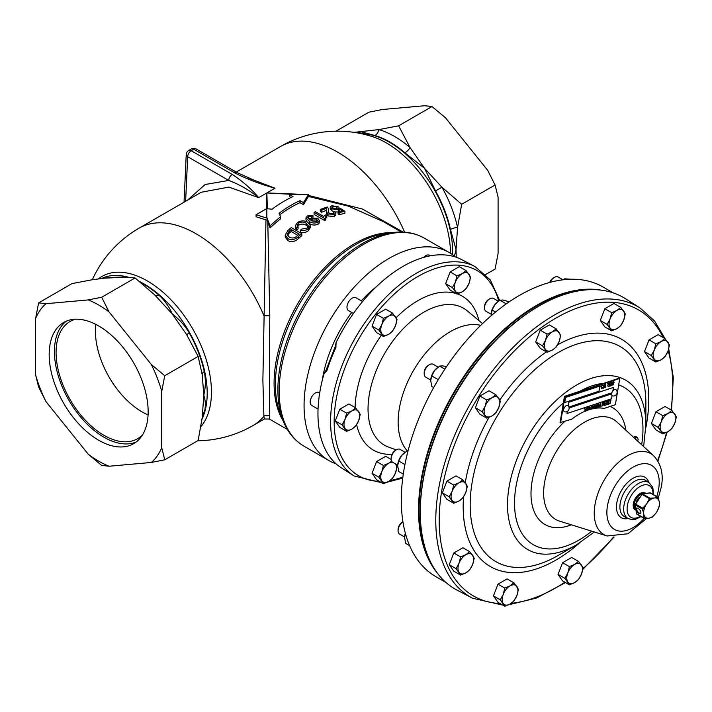 <?xml version="1.0" encoding="UTF-8"?>
<svg xmlns="http://www.w3.org/2000/svg" width="712" height="712" viewBox="0 0 712 712"><rect width="100%" height="100%" fill="white"/><g stroke="black" fill="none" stroke-linecap="round" stroke-linejoin="round"><path stroke-width="1.07" d="M136.179 442.01A69.981 40.406 60 0 1 103.907 437.195A69.981 40.406 60 0 1 58.927 377.921A69.981 40.406 60 0 1 66.394 321.13M98.665 440.221A69.981 40.406 60 0 1 52.946 378.553A69.981 40.406 60 0 1 63.671 322.474A69.981 40.406 60 0 1 98.665 325.936A69.981 40.406 60 0 1 144.385 387.613A69.981 40.406 60 0 1 133.66 443.692A69.981 40.406 60 0 1 98.665 440.221M75.525 319.207A67.64 39.053 -120 0 0 70.826 321.067A67.64 39.053 -120 0 0 59.523 375.01A67.64 39.053 -120 0 0 103.907 435.29A67.64 39.053 -120 0 0 138.448 438.2A67.64 39.053 -120 0 0 142.409 435.059M95.8 324.378A65.994 38.101 -120 0 0 142.08 411.901A65.994 38.101 -120 0 0 148.069 414.918M638.869 513.423A3.355 1.629 53 0 1 636.199 509.89A3.355 1.629 53 0 1 637.543 508.146A3.355 1.629 53 0 1 638.148 508.413A3.355 1.629 53 0 1 640.907 512.613A3.355 1.629 53 0 1 638.869 513.423M637.747 508.217A2.964 1.433 -127 0 0 637 508.35A2.964 1.433 -127 0 0 637.009 510.522A2.964 1.433 -127 0 0 639.1 512.925A2.964 1.433 -127 0 0 640.569 513.076A2.964 1.433 -127 0 0 640.898 512.4M611.831 392.793A3.587 2.074 120 0 0 611.608 393.87A3.72 1.655 9.4 0 0 611.644 393.887A3.578 2.065 120 0 0 611.635 394.181A3.578 2.065 120 0 0 612.062 395.552A3.587 2.074 120 0 0 612.756 395.961A3.747 3.747 0 0 0 616.272 389.882A3.587 2.074 120 0 0 612.827 390.95M319.706 392.882L319.163 392.57A7.431 4.29 120 0 0 315.452 392.935A7.431 4.29 120 0 0 310.592 399.485A7.431 4.29 120 0 0 311.731 405.44L318.05 409.089M362.559 301.559L355.955 297.75A7.431 4.29 120 0 0 352.235 298.114A7.431 4.29 120 0 0 347.385 304.665A7.431 4.29 120 0 0 348.524 310.619L353.41 313.449M430.44 255.795L429.532 255.27A7.431 4.29 120 0 0 425.812 255.635A7.431 4.29 120 0 0 423.676 257.397M336.1 342.597L335.121 346.886L335.895 347.518L336.1 342.597A120.284 69.447 -60 0 1 461.652 259.604L475.064 266.6L490.346 279.985L499.646 300.464M407.406 450.999A73.826 42.622 -60 0 1 405.128 387.88A73.826 42.622 -60 0 1 480.698 325.357M326.247 369.75A2.474 0.73 17.5 0 0 326.95 370.569L324.085 373.569L326.247 369.75L335.121 346.886M613.237 292.881L603.162 287.061A167.222 96.547 120 0 0 417.152 422.732A167.222 96.547 120 0 0 435.94 576.702L446.015 582.514M437.764 573.632A167.222 96.547 -60 0 1 434.365 432.673A167.222 96.547 -60 0 1 601.418 290.176M589.082 289.704A166.822 96.316 120 0 0 434.89 432.86A166.822 96.316 120 0 0 431.187 563.192M402.289 522.234L402.947 521.851L402.289 522.234A5.954 3.435 120 0 0 398.07 529.523L398.07 530.734A7.431 4.29 120 0 0 399.61 534.134L404.594 537.008M402.947 521.869A7.431 4.29 120 0 0 398.07 530.734M498.444 301.292L493.496 298.444A7.431 4.29 120 0 0 489.785 298.809L488.743 299.414A5.954 3.435 120 0 0 484.525 306.703L484.525 307.913A7.431 4.29 120 0 0 486.065 311.313L491.049 314.188M488.743 299.414L489.785 298.809A7.431 4.29 120 0 0 484.525 307.913M562.978 279.816L558.101 276.995A7.431 4.29 120 0 0 554.39 277.368L553.34 277.965A5.954 3.435 120 0 0 549.717 282.45M553.34 277.965L554.39 277.368A7.431 4.29 120 0 0 550.127 282.335M405.083 452.253L400.144 449.406A7.431 4.29 120 0 0 396.424 449.77L395.382 450.376A5.954 3.435 120 0 0 391.173 457.665L391.173 458.875A7.431 4.29 120 0 0 392.713 462.275L397.688 465.15M395.382 450.376L396.424 449.77A7.431 4.29 120 0 0 391.173 458.875M438.111 367.143L433.163 364.295A7.431 4.29 120 0 0 429.452 364.66L428.401 365.265A5.954 3.435 120 0 0 424.192 372.554L424.192 373.764A7.431 4.29 120 0 0 425.732 377.164L430.716 380.039M428.401 365.265L429.452 364.66A7.431 4.29 120 0 0 424.192 373.764M564.776 411.883A3.587 2.074 -60 0 1 563.619 410.094A3.587 2.074 -60 0 1 565.399 406.267A3.587 2.074 -60 0 1 568.238 405.751A2.83 1.931 71.6 0 1 568.265 405.778A3.578 2.065 -60 0 1 568.318 405.849A3.747 3.747 0 0 1 564.776 411.883M648.668 518.211A11.143 6.435 -60 0 1 648.231 518.247L648.668 518.211A11.143 6.435 120 0 0 649.246 518.105A11.143 6.435 120 0 0 649.673 517.998A11.143 6.435 120 0 0 652.717 516.387A11.143 6.435 120 0 0 655.592 513.539L655.592 513.539A11.143 6.435 120 0 0 655.672 513.432A11.143 6.435 120 0 0 656.455 512.346A11.143 6.435 120 0 0 657.176 511.18A11.143 6.435 120 0 0 657.238 511.074L659.321 506.285L659.41 503.384A11.143 6.435 120 0 0 659.401 503.072A11.143 6.435 120 0 0 659.321 502.218A11.143 6.435 120 0 0 659.196 501.542A11.143 6.435 120 0 0 659.098 501.159L658.093 497.652L655.36 497.928A11.143 6.435 120 0 0 654.399 497.955L655.36 497.928A11.143 6.435 120 0 1 659.098 501.159L659.045 501.052M651.943 517.33L649.611 518.033L652.058 517.286L655.592 513.539L652.512 516.939M647.573 518.265L643.888 518.229L636.662 514.055L635.104 504.888L642.384 493.879L642.002 494.253L649.389 498.587L647.484 502.627A11.143 6.435 120 0 0 646.621 503.82A11.143 6.435 120 0 0 645.837 505.093L642.669 509.258L643.657 512.782A11.143 6.435 120 0 0 643.746 513.948L643.657 512.782A11.143 6.435 120 0 1 645.837 505.093L647.484 502.627A11.143 6.435 120 0 1 653.394 498.169L654.399 497.955A11.143 6.435 120 0 0 653.394 498.169L649.869 498.222L653.313 498.008M420.383 517.597L420.347 516.583A167.169 96.52 -60 0 1 422.83 481.17A167.169 96.52 -60 0 1 543.301 303.615L544.199 303.143A168.344 97.188 120 0 0 422.883 481.935A168.344 97.188 120 0 0 420.383 517.597A168.344 97.188 120 0 0 457.246 590.239L472.59 598.24A167.605 96.761 -60 0 1 438.37 490.417A167.605 96.761 -60 0 1 522.038 338.885A167.605 96.761 -60 0 1 640.133 308.029L654.568 320.97L665.133 338.77M640.133 308.029L625.537 298.746A168.344 97.188 120 0 0 544.199 303.143M645.063 493.104A9.745 5.625 120 0 0 644.823 492.962A9.745 5.625 120 0 0 638.032 495.027A9.745 5.625 120 0 0 633.315 503.696A9.745 5.625 120 0 0 635.086 509.837A9.745 5.625 120 0 0 635.309 509.961M455.44 256.996A120.159 69.376 120 0 0 449.103 252.466A120.159 69.376 120 0 0 389.028 258.412A120.159 69.376 120 0 0 310.53 364.304A120.159 69.376 120 0 0 328.944 460.584A120.159 69.376 120 0 0 336.037 463.815M450.509 253.312A90.709 52.368 -120 0 0 386.376 142.916A90.709 52.368 -120 0 0 372.527 136.668L372.527 136.668A113.965 113.965 0 0 0 280.608 146.45A113.965 65.798 60 0 1 337.586 152.092A113.965 65.798 60 0 1 404.612 232.183M98.47 278.793A90.709 52.368 60 0 1 147.313 280.928A90.709 52.368 60 0 1 211.455 392.027A90.709 52.368 60 0 1 200.846 426.693M155.447 295.631A7.431 3.151 130.7 0 0 158.723 294.964C164.543 300.206 169.047 306.534 172.242 313.947C179.21 319.172 184.898 325.526 189.312 333.011A89.187 51.495 60 0 1 204.291 371.62C205.839 379.505 205.67 387.373 203.774 395.213C205.67 400.918 205.839 406.641 204.291 412.399A89.187 51.495 60 0 1 202.137 418.282M197.687 440.781A113.965 113.965 0 0 0 253.08 425.527A113.965 65.798 60 0 0 263.894 416.271L262.879 380.146L265.959 219.866L256.062 216.76L256.062 214.748L267.116 218.184L267.783 221.922L269.795 315.665C269.314 361.696 269.314 408.581 269.795 416.271L269.323 419.012L264.366 419.012L263.894 416.271A4.957 4.842 180 0 1 269.795 416.271M456.25 257.272L456.045 249.574L457.558 227.457L461.679 204.273L441.956 187.238L424.512 168.299L410.094 147.607L398.613 125.819L378.891 129.593A7.431 5.189 -73.6 0 1 374.966 135.529L361.447 131.889L357.317 132.895M248.479 178.027L275.01 188.217C260.352 184.177 246.948 179.086 234.8 172.954L193.735 149.244L191.172 150.721L232.237 174.431C242.863 181.444 251.683 189.187 258.678 197.651L228.801 187.105L201.265 192.249L139.125 228.134A113.965 65.798 60 0 1 196.103 233.776A113.965 65.798 60 0 1 263.894 315.665A4.957 0.605 180 0 0 269.795 315.665M300.428 230.207L300.428 232.228C303.187 233.091 305.768 232.628 308.171 230.848L310.325 227.591L310.325 225.562L308.171 228.828C305.795 230.599 303.214 231.062 300.428 230.207A113.965 65.798 -60 0 1 301.924 229.015L307.068 228.196L308.501 225.998L306.222 223.239C303.793 221.699 301.212 221.69 298.497 223.212L297.135 225.277L298.106 226.808A113.965 65.798 120 0 0 296.601 228L295.284 225.829L297.385 222.598C300.873 220.444 304.318 220.311 307.726 222.215L310.325 225.562M297.491 226.238L298.497 225.232C301.194 223.71 303.766 223.719 306.222 225.259L308.216 227.003M295.284 225.829L295.284 227.849L296.601 230.02A113.965 65.798 -60 0 1 298.106 228.828L298.106 226.808M298.435 238.582A113.965 65.798 -60 0 1 301.79 235.69L301.79 233.67A113.965 65.798 120 0 0 298.435 236.553L298.435 238.582C295.017 241.733 291.484 242.409 287.853 240.594L285.218 237.034L285.218 235.013L287.924 230.483A113.965 65.798 -60 0 1 291.279 227.6L301.79 233.67M318.05 224.227L319.198 223.159L319.385 220.435L318.05 222.206L318.05 224.227C314.927 225.508 312.052 225.277 309.426 223.532L309.426 221.512L305.955 217.845L307.406 215.896L312.986 215.674L312.986 217.454M305.955 217.845L305.955 219.866L307.095 221.877M401.337 232.041L383.287 221.619L348.453 206.168L308.456 196.459L303.49 204.673L299.983 202.653A113.965 65.798 120 0 0 291.368 207.094A113.965 65.798 120 0 0 279.745 214.775M267.116 218.184L270.079 225.935A113.965 65.798 -60 0 1 280.59 216.831L280.59 218.833A113.965 65.798 120 0 0 270.079 227.947L267.783 221.922M312.986 215.674A113.965 65.798 120 0 0 311.616 216.448L308.438 216.555L308.438 218.584L311.616 218.468M88.252 299.921A95.63 55.207 60 0 1 98.665 305.003A95.63 55.207 60 0 1 109.078 311.945L151.318 364.491L164.739 375.714L161.731 391.333L161.731 447.652L164.739 459.801L151.318 462.462L109.078 466.235L101.674 465.434L88.252 454.22L46.013 401.666L38.608 386.981L35.6 374.832L35.6 318.504L38.608 302.894L46.013 303.695L88.252 299.921L101.674 297.26L109.078 311.945M398.613 125.819L432.015 106.533L445.436 117.747L487.676 170.302L495.08 184.987L498.089 197.135L498.089 253.463L495.08 269.083L485.709 274.494M611.608 393.87L569.137 407.967L611.644 393.887M568.959 407.024L611.884 392.784A3.578 2.065 120 0 1 612.809 391.03L613.415 387.444L568.861 402.227L568.265 405.778M567.331 411.403L566.974 413.538L611.528 398.756L612.062 395.552M568.238 405.751L568.826 402.209L613.415 387.444M376.328 286.749A96.129 55.5 120 0 0 361.322 300.847M351.71 312.461A96.129 55.5 120 0 0 322.251 380.422M336.002 131.186L368.95 112.167L382.371 109.506L424.61 105.732L432.015 106.533M454.452 256.16L456.045 249.574L450.482 229.478A7.431 2.919 -12.4 0 1 457.558 227.457A92.907 53.64 60 0 0 441.956 187.238L435.504 190.869L424.512 168.299L404.923 152.822A7.431 3.151 -49.3 0 0 410.094 147.607A92.907 53.64 60 0 0 378.891 129.593L354.042 132.37M461.679 204.273L495.08 184.987M164.739 375.714L198.141 356.427L202.261 374.85L203.774 395.213L202.261 417.33L198.141 440.514L164.739 459.801M198.141 356.427L186.66 334.64L172.242 313.947L154.798 294.999L135.075 277.965L101.674 297.26M135.075 277.965L123.594 276.986L109.176 277.538L91.732 279.834L72.01 283.599L38.608 302.894M46.013 401.666A95.63 55.207 60 0 1 35.6 374.832M35.6 318.504A95.63 55.207 60 0 1 46.013 303.695M151.318 364.491A95.63 55.207 60 0 1 161.731 391.333M161.731 447.652A95.63 55.207 60 0 1 151.318 462.462M109.078 466.235A95.63 55.207 60 0 1 88.252 454.22M325.776 218.139L326.772 217.569L326.772 215.549L325.197 217.053L325.776 218.005A113.965 65.798 120 0 0 324.725 218.531L314.072 212.381A113.965 65.798 -60 0 1 315.443 211.704L323.64 216.439L325.678 214.917L326.772 215.549M314.072 212.381L314.072 214.401L324.725 220.551A113.965 65.798 -60 0 1 325.776 220.026L325.776 218.005M328.392 212.505L328.65 208.936L328.223 211.713L329.389 213.422L333.207 213.751L334.115 212.888L333.323 211.945A113.965 65.798 -60 0 1 334.685 211.508L335.85 212.986L334.266 214.392L328.027 213.974L326.541 211.767L326.639 208.331A113.965 65.798 120 0 0 321.548 210.236L320.32 209.524A113.965 65.798 -60 0 1 327.315 207.005L328.65 208.936M326.541 211.767L326.541 213.796L328.027 215.994L334.266 216.412L335.85 215.015L335.85 212.986M320.32 209.524L320.32 211.544L321.548 212.256A113.965 65.798 -60 0 1 326.639 210.351L326.639 208.331M339.348 211.589L340.194 211.366M330.208 206.889L331.739 205.697L338.102 206.738A113.965 65.798 120 0 0 336.74 206.996L332.833 206.329L331.97 207.014L333.189 208.349L337.746 209.168L338.672 208.207A113.965 65.798 -60 0 1 339.74 207.993L344.928 211.304A113.965 65.798 120 0 0 339.33 212.639L338.102 211.927A113.965 65.798 -60 0 1 342.525 210.832L339.766 209.07L338.494 209.88L331.899 208.776L330.208 206.889L330.208 208.91L331.899 210.805L334.079 211.695M335.263 211.945L338.102 211.98M332.833 208.349L336.74 209.025A113.965 65.798 -60 0 1 338.102 208.767L338.102 206.738M338.102 211.927L338.102 213.947L339.33 214.659A113.965 65.798 -60 0 1 344.928 213.333L344.928 211.304M266.297 208.839L266.84 192.934L267.392 208.803M291.057 197.5L289.473 196.583L289.473 194.581L292.979 196.601A113.965 65.798 120 0 0 272.1 209.203L266.573 208.678L256.062 214.748M292.436 194.376L266.84 192.934L297.296 194.162M265.959 219.866L267.116 220.15M308.616 195.462L362.47 209.052L403.152 232.094M308.456 196.459L308.616 194.216L289.473 194.581M102.403 278.267L126.469 277.093M202.68 413.886A7.431 5.322 -163.5 0 1 204.291 412.399M202.101 373.827A7.431 2.919 167.6 0 1 204.291 371.62M186.642 334.613L189.312 333.011M234.8 172.954A4.957 2.857 120 0 1 237.283 172.705L254.059 180.172L275.01 188.217L258.678 197.651C249.405 190.184 239.419 184.444 228.739 180.43L187.674 156.72L185.636 201.274M184.034 202.199L184.088 201.274A4.957 2.91 2.6 0 0 184.239 202.083M186.224 154.54A4.957 2.91 2.6 0 0 187.674 156.72A4.957 2.857 120 0 1 191.172 150.721A4.957 2.857 60 0 0 188.698 150.481A4.957 4.957 0 0 0 186.224 154.54L184.088 201.274M232.237 174.431A4.957 2.857 120 0 0 228.739 180.43L205.118 184.524L187.514 200.188M270.079 225.935L270.079 227.947M280.59 216.831L279.104 213.253A113.965 65.798 -60 0 1 299.983 200.642L299.983 202.653M299.983 200.642L303.49 202.671L303.49 204.673M303.49 202.671L308.616 194.216M266.84 218.166L266.84 208.758M338.494 209.88L338.494 211.82M339.766 209.07L339.766 211.099M331.899 208.776L331.899 210.805M336.74 206.996L336.74 209.025M332.833 206.329L332.833 208.135M339.33 212.639L339.33 214.659M333.323 211.945L333.323 213.707M334.266 214.392L334.266 216.412M328.027 213.974L328.027 215.994M321.548 210.236L321.548 212.256M324.725 218.531L324.725 220.551M308.438 216.555L307.762 217.56L310.049 220.186L311.269 218.077L317.721 218.255L319.385 220.435M318.05 222.206C314.944 223.488 312.07 223.256 309.426 221.512M311.616 216.448L311.616 217.89M312.132 218.842L312.132 220.871L316.448 221.103L316.448 219.073L312.132 218.842L311.082 220.809L316.947 221.574L317.677 220.587L316.448 219.073M308.171 228.828L308.171 230.848M306.222 223.239L306.222 225.259M298.497 223.212L298.497 225.232M296.601 228L296.601 230.02M298.435 236.553C295.053 239.704 291.528 240.38 287.853 238.573L287.853 240.594M287.853 238.573L285.218 235.013M291.146 229.46A113.965 65.798 120 0 0 289.223 231.133L287.15 234.328L289.357 237.123C292.08 238.627 294.715 238.182 297.278 235.788A113.965 65.798 -60 0 1 299.2 234.115L291.146 229.46L291.146 231.489L297.794 235.325M287.425 235.325L289.223 233.153A113.965 65.798 -60 0 1 291.146 231.489M289.223 231.133L289.223 233.153M378.846 477.209L383.394 483.679L388.645 481.454L392.49 478.428L395.472 472.973L397.038 466.707L395.472 463.877A11.143 6.435 -60 0 1 395.472 472.973A11.143 6.435 -60 0 1 388.645 481.454A11.143 6.435 -60 0 1 381.828 480.849A11.143 6.435 -60 0 1 381.828 471.753L378.846 477.209L372.038 473.275L376.586 461.554L383.394 465.488L381.828 471.753A11.143 6.435 120 0 1 388.645 463.272L383.394 465.488M383.394 483.679L376.586 479.746L372.038 473.275M391.627 461.082L388.645 463.272A11.143 6.435 -60 0 1 392.615 462.213M376.586 461.554L385.682 456.303L391.2 459.489M452.423 287.577L456.971 294.038L462.222 291.822L466.066 288.787L469.048 283.34L470.614 277.075L466.066 270.605L462.222 273.63L456.971 275.856L455.404 282.121L452.423 287.577L445.614 283.643L450.162 271.922L456.971 275.856M456.971 294.038L450.162 290.113L445.614 283.643M450.162 271.922L459.258 266.671L466.066 270.605M462.222 291.822A11.143 6.435 -60 0 1 455.404 291.217A11.143 6.435 -60 0 1 455.404 282.121A11.143 6.435 120 0 1 462.222 273.63A11.143 6.435 -60 0 1 469.048 274.245A11.143 6.435 -60 0 1 469.048 283.34A11.143 6.435 -60 0 1 462.222 291.822M378.846 330.057L383.394 336.518L388.645 334.302L392.49 331.267L395.472 325.82L397.038 319.555L392.49 313.084L388.645 316.11L383.394 318.335L381.828 324.601L378.846 330.057L372.038 326.123L376.586 314.401L383.394 318.335M383.394 336.518L376.586 332.593L372.038 326.123M376.586 314.401L385.682 309.15L392.49 313.084M388.645 334.302A11.143 6.435 -60 0 1 381.828 333.697A11.143 6.435 -60 0 1 381.828 324.601A11.143 6.435 120 0 1 388.645 316.11A11.143 6.435 -60 0 1 395.472 316.724A11.143 6.435 -60 0 1 395.472 325.82A11.143 6.435 -60 0 1 388.645 334.302M342.063 424.868L346.611 431.339L351.862 429.122L355.697 426.088L358.679 420.632L360.245 414.366L355.697 407.896L351.862 410.931L346.611 413.147L345.035 419.413L342.063 424.868L335.254 420.943L339.802 409.222L346.611 413.147M346.611 431.339L339.802 427.405L335.254 420.943M339.802 409.222L348.889 403.971L355.697 407.896M351.862 429.122A11.143 6.435 -60 0 1 345.035 428.508A11.143 6.435 -60 0 1 345.035 419.413A11.143 6.435 120 0 1 351.862 410.931A11.143 6.435 -60 0 1 358.679 411.536A11.143 6.435 -60 0 1 358.679 420.632A11.143 6.435 -60 0 1 351.862 429.122M633.547 437.293L635.78 436.492L637.525 437.497L638.148 439.295L637.676 441.093M595.713 408.216A63.929 36.908 120 0 1 604.194 408.412L615.382 404.701L619.752 378.428L619.271 378.152L564.438 396.353L560.068 422.625L571.727 419.19A63.929 36.908 120 0 1 584.356 411.509L585.3 410.032L584.605 408.715L585.718 409.836L586.314 409.649L586.937 407.914L586.501 410.726A63.822 36.846 120 0 0 584.392 411.607M588.664 409.836L588.762 409.267L587.373 409.311L588.833 408.83L589.038 407.629L587.471 407.736L589.5 407.068L589.073 409.809A63.822 36.846 120 0 0 588.682 409.943L588.664 409.836A63.929 36.908 120 0 0 586.519 410.61M589.661 409.525L589.83 407.914L592.055 406.214L591.61 409.089A63.822 36.846 120 0 0 589.678 409.623L589.661 409.525A63.929 36.908 120 0 0 589.091 409.694M592.571 408.759L592.562 408.866A63.822 36.846 120 0 0 592.17 408.955L592.153 408.848A63.929 36.908 120 0 0 591.628 408.982M592.874 408.804A63.822 36.846 120 0 0 592.562 408.866L594.164 405.52L594.431 408.288L595.321 405.164L594.769 408.457A63.822 36.846 120 0 0 594.111 408.563L593.897 406.143L592.874 408.804M594.111 408.563L594.075 408.457A63.929 36.908 120 0 0 592.918 408.679M595.312 408.27L595.606 406.463L596.923 404.558L597.769 405.769L597.43 407.807L596.905 405.021L595.695 408.323A63.822 36.846 120 0 0 595.321 408.368L595.312 408.27A63.929 36.908 120 0 0 594.787 408.341M655.85 362.007L649.041 358.074L644.502 351.603L649.041 339.891L658.137 334.64L664.946 338.565L661.101 341.6L655.85 343.816L654.284 350.082L651.311 355.537L655.85 362.007L661.101 359.791L664.946 356.757L667.927 351.301L669.494 345.035L664.946 338.565M486.723 418.14L479.915 414.215L475.367 407.745L479.915 396.023L489.011 390.772L495.819 394.706L491.974 397.732L486.723 399.957L485.157 406.223L482.175 411.67L486.723 418.14L491.974 415.924L495.819 412.889L498.801 407.442L500.367 401.168L495.819 394.706M453.704 503.251L446.896 499.326L442.348 492.855L446.896 481.134L455.992 475.883L462.8 479.817L458.955 482.843L453.704 485.068L452.129 491.333L449.156 496.78L453.704 503.251L458.955 501.034L462.8 497.999L465.773 492.553L467.348 486.278L462.8 479.817M504.799 606.268L497.991 602.343L493.443 595.873L497.991 584.152L507.086 578.901L513.895 582.834L510.05 585.86L504.799 588.085L503.233 594.351L500.251 599.798L504.799 606.268L510.05 604.052L513.895 601.017L516.868 595.57L518.443 589.305L513.895 582.834M569.404 584.828L562.596 580.903L558.048 574.433L562.596 562.711L571.683 557.46L578.491 561.385L574.655 564.42L569.404 566.636L567.829 572.911L564.856 578.358L569.404 584.828L574.655 582.612L578.491 579.577L581.473 574.121L583.039 567.856L578.491 561.385M611.661 330.849L604.853 326.915L600.305 320.445L604.853 308.732L613.949 303.481L620.757 307.406L616.912 310.441L611.661 312.657L610.095 318.923L607.114 324.378L611.661 330.849L616.912 328.632L620.757 325.598L623.73 320.142L625.305 313.876L620.757 307.406M547.056 352.289L540.248 348.355L535.7 341.893L540.248 330.172L549.344 324.921L556.152 328.846L552.307 331.881L547.056 334.097L545.49 340.363L542.508 345.818L547.056 352.289L552.307 350.073L556.152 347.038L559.134 341.582L560.7 335.316L556.152 328.846M460.611 575.109L453.802 571.184L449.254 564.714L453.802 552.993L462.889 547.742L469.697 551.675L465.853 554.701L460.611 556.926L459.035 563.192L456.063 568.639L460.611 575.109L465.853 572.893L469.697 569.858L472.679 564.411L474.245 558.137L469.697 551.675M662.756 433.866L655.948 429.932L651.4 423.471L655.948 411.75L665.044 406.499L671.852 410.423L668.007 413.458L662.756 415.675L661.19 421.94L658.208 427.396L662.756 433.866L668.007 431.65L671.852 428.615L674.834 423.159L676.4 416.894L671.852 410.423M635.006 438.637L636.243 437.568L637.525 437.497M636.243 437.568L634.508 436.572M475.367 407.745L482.175 411.67M479.915 396.023L486.723 399.957M498.801 407.442A11.143 6.435 -60 0 1 491.974 415.924A11.143 6.435 -60 0 1 485.157 415.31A11.143 6.435 -60 0 1 485.157 406.223A11.143 6.435 120 0 1 491.974 397.732A11.143 6.435 -60 0 1 498.801 398.346A11.143 6.435 -60 0 1 498.801 407.442M442.348 492.855L449.156 496.78M446.896 481.134L453.704 485.068M465.773 492.553A11.143 6.435 -60 0 1 458.955 501.034A11.143 6.435 -60 0 1 452.129 500.42A11.143 6.435 -60 0 1 452.129 491.333A11.143 6.435 120 0 1 458.955 482.843A11.143 6.435 -60 0 1 465.773 483.457A11.143 6.435 -60 0 1 465.773 492.553M493.443 595.873L500.251 599.798M497.991 584.152L504.799 588.085M516.868 595.57A11.143 6.435 -60 0 1 510.05 604.052A11.143 6.435 -60 0 1 503.233 603.447A11.143 6.435 -60 0 1 503.233 594.351A11.143 6.435 120 0 1 510.05 585.86A11.143 6.435 -60 0 1 516.868 586.474A11.143 6.435 -60 0 1 516.868 595.57M558.048 574.433L564.856 578.358M562.596 562.711L569.404 566.636M581.473 574.121A11.143 6.435 -60 0 1 574.655 582.612A11.143 6.435 -60 0 1 567.829 581.998A11.143 6.435 -60 0 1 567.829 572.911A11.143 6.435 120 0 1 574.655 564.42A11.143 6.435 -60 0 1 581.473 565.034A11.143 6.435 -60 0 1 581.473 574.121M600.305 320.445L607.114 324.378M604.853 308.732L611.661 312.657M623.73 320.142A11.143 6.435 -60 0 1 616.912 328.632A11.143 6.435 -60 0 1 610.095 328.018A11.143 6.435 -60 0 1 610.095 318.923A11.143 6.435 120 0 1 616.912 310.441A11.143 6.435 -60 0 1 623.73 311.046A11.143 6.435 -60 0 1 623.73 320.142M535.7 341.893L542.508 345.818M540.248 330.172L547.056 334.097M559.134 341.582A11.143 6.435 -60 0 1 552.307 350.073A11.143 6.435 -60 0 1 545.49 349.458A11.143 6.435 -60 0 1 545.49 340.363A11.143 6.435 120 0 1 552.307 331.881A11.143 6.435 -60 0 1 559.134 332.486A11.143 6.435 -60 0 1 559.134 341.582M449.254 564.714L456.063 568.639M453.802 552.993L460.611 556.926M472.679 564.411A11.143 6.435 -60 0 1 465.853 572.893A11.143 6.435 -60 0 1 459.035 572.288A11.143 6.435 -60 0 1 459.035 563.192A11.143 6.435 120 0 1 465.853 554.701A11.143 6.435 -60 0 1 472.679 555.316A11.143 6.435 -60 0 1 472.679 564.411M644.502 351.603L651.311 355.537M649.041 339.891L655.85 343.816M667.927 351.301A11.143 6.435 -60 0 1 661.101 359.791A11.143 6.435 -60 0 1 654.284 359.177A11.143 6.435 -60 0 1 654.284 350.082A11.143 6.435 120 0 1 661.101 341.6A11.143 6.435 -60 0 1 667.927 342.205A11.143 6.435 -60 0 1 667.927 351.301M651.4 423.471L658.208 427.396M655.948 411.75L662.756 415.675M674.834 423.159A11.143 6.435 -60 0 1 668.007 431.65A11.143 6.435 -60 0 1 661.19 431.036A11.143 6.435 -60 0 1 661.19 421.94A11.143 6.435 120 0 1 668.007 413.458A11.143 6.435 -60 0 1 674.834 414.064A11.143 6.435 -60 0 1 674.834 423.159M644.226 518.309L643.701 517.855L647.715 518.247A11.143 6.435 -60 0 1 643.977 515.007L643.906 517.9M643.977 515.007L643.746 513.948A11.143 6.435 -60 0 0 643.977 515.007M648.231 518.247A11.143 6.435 -60 0 1 647.715 518.247L644.342 518.283M643.47 512.774L642.482 509.285L642.927 508.35M635.104 504.888L642.669 509.258M655.254 497.768L657.523 497.101L658.093 497.652M650.723 493.327L657.648 497.27M659.33 506.25L657.229 511.074A11.143 6.435 120 0 0 659.41 503.384L659.321 506.285M659.196 501.542L657.772 497.127L650.537 492.953L642.393 493.879L650.109 492.864M647.306 502.53L649.869 498.222L649.193 498.516L641.939 494.324L635.46 503.971L636.377 513.619L643.701 517.855L643.782 514.981M642.375 493.897L645.606 493.042M636.377 513.619L635.362 503.98L642.384 493.879M635.362 503.98L642.785 508.199L645.677 504.977M567.295 411.42L566.974 413.538M619.752 378.428L564.919 396.628L560.54 422.901M584.356 411.509L585.273 410.014L584.579 408.697L585.024 408.555M585.246 409.186L586.279 409.631L586.964 407.932M590.203 408.59L589.83 407.914L592.081 406.232M592.153 408.848L593.016 405.902L592.553 408.866M592.571 408.75L594.191 405.537M594.422 408.163L595.321 405.164M596.923 404.558L597.582 404.55L595.633 406.472L595.321 408.368M597.039 407.932L596.879 405.003M604.194 404.923L604.675 402.031L604.506 405.457L603.918 405.653L603.669 402.894L601.836 406.338L602.397 402.787L602.316 405.671L603.553 402.422L604.203 405.039L605.093 401.915M603.918 405.653L603.643 402.876M602.343 405.511L603.936 402.271M608.867 400.642L608.769 403.66L609.588 403.775L607.416 404.487L608.342 403.775L609.285 400.527M608.769 403.633L609.65 403.366M607.416 404.487L608.377 403.784L608.894 400.651M600.643 386.305L601.017 385.699M605.058 386.945L605.841 384.097L605.245 387.639L604.23 385.361M604.915 387.728L604.239 385.308L603.482 388.227L604.043 384.667L605.084 387.017L605.841 384.097M609.623 382.816L609.356 386.278L608.333 386.616L607.648 385.895L608.457 384.702L607.897 383.385L609.392 384.4L609.944 382.736M608.333 386.616L607.648 385.895L608.493 384.72L608.253 383.296M608.422 383.928L609.365 384.382L609.65 382.833M613.406 383.688L612.267 382.869L612.56 383.572L612.267 382.869L613.815 381.552L613.343 381.561L614.073 382.451L613.246 381.988L612.587 382.78L613.753 383.946L612.792 385.183L612.115 384.409L612.818 384.756L613.441 384.017L613.005 383.599M612.56 382.762L613.753 383.946M612.792 385.183L612.089 384.391L612.845 384.774L613.468 384.035L613.032 383.608M610.309 383.012L612.062 382.033L611.474 385.575L609.819 386.127L611.261 385.254L611.439 384.151L610.211 384.168L611.51 383.741L611.706 382.54L610.371 382.593L612.062 382.033M609.819 386.127L611.225 385.237L611.412 384.16M610.148 384.578L611.483 383.724L611.679 382.549M607.229 384.115L607.603 383.51M601.391 388.761L601.907 388.797L601.115 387.337L602.486 385.139L603.242 385.441L603.322 386.563L601.907 388.797M601.88 388.779L601.088 387.319L601.604 385.966L602.512 385.156L603.242 385.441M610.576 400.073L610.015 403.633L610.994 399.957M605.004 405.262L606.668 404.354L606.846 403.268L605.458 403.339L606.918 402.858L607.122 401.63L605.529 401.746L607.576 401.087L606.989 404.63L605.04 405.279L606.642 404.336L606.82 403.277M605.36 403.731L606.891 402.841L607.087 401.639M599.94 406.062L600.376 403.455L600.198 406.881L598.899 404.817L598.071 407.593L598.659 404.051L599.958 406.116L600.794 403.348M599.789 407.024L598.89 404.861M598.071 407.593L599.068 403.918M599.887 386.073L565.586 397.43L564.732 402.547L599.032 391.191L599.887 386.073L565.613 397.447L564.758 402.565M594.075 408.457L593.87 406.125M592.17 408.955L593.043 405.911M589.661 409.489L590.239 408.608L589.856 407.932L590.239 408.608M588.682 409.943L588.797 409.258M608.448 383.946L609 384.498M613.317 381.552L612.302 382.887L612.587 383.59M612.587 382.78L613.166 383.216M612.382 384.249L612.818 384.756M603.456 388.209L604.381 384.578M609.988 403.615L610.602 400.091M605.529 401.746L607.576 401.087M601.809 406.329L602.815 402.672M587.427 408.163L589.527 407.086M587.338 409.738L588.86 408.848L589.064 407.62M585.691 409.818L585.273 409.204M564.919 396.628L564.438 396.353M444.875 369.136L439.633 366.102L434.64 370.4L431.757 375.9L438.263 379.656M433.715 387.533L431.757 386.402L430.707 380.546L431.757 375.9M446.575 366.582L442.517 365.852L439.633 366.102M430.813 378.944A11.143 6.435 -60 0 1 430.822 378.891A11.143 6.435 -60 0 1 434.64 370.4A11.143 6.435 -60 0 1 437.204 367.837A11.143 6.435 -60 0 1 437.355 367.721M407.771 451.889L406.605 451.212L401.621 455.511L398.729 461.011L404.914 464.589M403.286 474.147L398.729 471.513L397.679 465.657L398.729 461.011M408.02 450.927L406.605 451.212M397.794 464.055A11.143 6.435 -60 0 1 397.803 464.002A11.143 6.435 -60 0 1 401.621 455.511A11.143 6.435 -60 0 1 404.185 452.948A11.143 6.435 -60 0 1 404.336 452.832M565.8 279.522L564.572 278.81L563.112 279.798M571.309 279.238L564.572 278.81M506.259 303.882L499.966 300.25L497.884 301.719L494.974 304.549L492.09 310.049L495.543 312.043M491.084 315.799L492.09 310.049M509.285 301.79L502.85 300.001L499.966 300.25M491.155 313.093A11.143 6.435 -60 0 1 491.155 313.04A11.143 6.435 -60 0 1 494.974 304.549A11.143 6.435 -60 0 1 497.537 301.986A11.143 6.435 -60 0 1 497.688 301.87M409.64 545.686L405.635 543.372L404.585 537.516L405.404 533.404M404.701 535.913A11.143 6.435 -60 0 1 404.71 535.86A11.143 6.435 -60 0 1 405.342 533.19M475.064 266.6A120.933 69.821 -60 0 0 342.054 365.55A120.933 69.821 -60 0 0 354.167 475.999L341.404 467.882A120.284 69.447 -60 0 1 324.085 373.569M335.895 347.518A120.373 69.5 120 0 0 331.009 358.999A120.373 69.5 120 0 0 326.95 370.569M482.531 323.586L467.223 310.824A79.068 45.648 120 0 0 375.536 372.367A79.068 45.648 120 0 0 388.547 447.092L396.192 449.904M392 454.283A88.875 51.317 -60 0 1 356.641 424.672M355.101 407.549A88.875 51.317 -60 0 1 363.494 368.344A88.875 51.317 -60 0 1 381.338 335.334M498.729 301.087A118.459 68.388 120 0 0 428.66 271.085A118.459 68.388 120 0 0 345.382 366.733A118.459 68.388 120 0 0 379.336 481.33M635.149 509.053A9.069 5.233 -60 0 1 634.054 502.307A9.069 5.233 -60 0 1 639.091 494.689A9.069 5.233 -60 0 1 643.977 493.336M642.829 493.701A8.758 5.055 120 0 0 639.51 495.143A8.758 5.055 120 0 0 635.059 508.323M636.626 501.141A8.758 5.055 -60 0 1 638.664 497.866M649.033 482.629L645.472 480.369A20.977 12.113 120 0 0 630.69 484.231A20.977 12.113 120 0 0 620.223 503.197A20.977 12.113 120 0 0 624.504 516.689L628.242 518.639A20.799 12.006 -60 0 1 623.997 505.262A20.799 12.006 -60 0 1 634.383 486.465A20.799 12.006 -60 0 1 649.033 482.629L652.815 487.453L653.669 494.76M653.02 494.386A18.343 10.591 120 0 0 641.592 485.7A18.343 10.591 120 0 0 627.37 505.671A18.343 10.591 120 0 0 640.417 516.218M628.046 518.541A23.434 13.528 -60 0 1 616.841 502.788A23.434 13.528 -60 0 1 632.247 478.767A23.434 13.528 -60 0 1 648.846 482.513M670.971 409.916A165.148 95.346 120 0 0 668.15 350.696M663.166 337.541A165.148 95.346 120 0 0 544.404 325.411A165.148 95.346 120 0 0 441.743 490.817A165.148 95.346 120 0 0 500.127 603.571M653.491 455.662L616.859 421.913A57.77 33.348 120 0 0 575.438 428.615A57.77 33.348 120 0 0 544.538 482.638A57.77 33.348 120 0 0 559.57 521.139L607.114 535.985A46.761 27.003 -60 0 1 594.956 504.826A46.761 27.003 -60 0 1 619.965 461.091A46.761 27.003 -60 0 1 653.491 455.662C661.021 463.548 663.664 473.827 661.421 486.492L658.28 498.115M656.758 496.54A37.015 21.369 120 0 0 658.653 488.913A37.015 21.369 120 0 0 638.495 464.714A37.015 21.369 120 0 0 607.452 505.912A37.015 21.369 120 0 0 616.797 530.484A37.015 21.369 120 0 0 644.2 518.318M645.864 424.939L645.864 403.375A124.226 71.725 120 0 0 567.206 347.919A124.226 71.725 120 0 0 472.101 482.611A124.226 71.725 120 0 0 558.021 555.52L576.693 544.742A97.82 56.479 -60 0 1 509.027 487.328A97.82 56.479 -60 0 1 583.92 381.258A97.82 56.479 -60 0 1 645.864 424.939L643.63 446.584M563.334 402.965A90.816 52.43 120 0 0 515.933 486.901A90.816 52.43 120 0 0 591.725 531.179M603.696 383.323A90.816 52.43 120 0 0 580.022 391.182M641.637 444.742A90.816 52.43 120 0 0 618.666 384.925M557.558 344.857A131.23 75.766 -60 0 1 646.736 422.786A131.23 75.766 -60 0 1 645.82 427.814M579.168 543.265A131.23 75.766 -60 0 1 463.53 496.914M571.309 524.806A67.515 38.982 -60 0 1 532.042 481.561A67.515 38.982 -60 0 1 564.625 421.54M283.447 421.531A119.491 68.993 -60 0 1 362.381 243.575A119.491 68.993 -60 0 1 392.535 232.593C404.345 230.991 414.9 232.824 424.21 238.093A120.159 69.376 120 0 0 364.135 244.047A120.159 69.376 120 0 0 285.637 349.93A120.159 69.376 120 0 0 304.06 446.21C294.83 440.79 287.968 432.558 283.447 421.531L280.706 414.811A114.632 66.18 120 0 1 356.427 244.109A114.632 66.18 120 0 1 385.343 233.572L392.535 232.593M283.225 420.988A113.965 65.798 -60 0 1 354.674 243.638A113.965 65.798 -60 0 1 391.947 232.673M361.527 133.722A89.187 51.495 60 0 1 389.553 142.311A89.187 51.495 60 0 1 452.556 254.7M202.012 419.163A89.187 51.495 -120 0 0 144.135 284.008A89.187 51.495 -120 0 0 139.525 281.543M128.347 277.208A89.187 51.495 -120 0 0 102.003 278.312M140.878 282.646A89.187 51.495 60 0 1 143.744 284.23A89.187 51.495 60 0 1 158.723 294.964M404.923 152.822A89.187 51.495 -120 0 0 389.945 142.089A89.187 51.495 -120 0 0 374.966 135.529M450.482 229.478A89.187 51.495 -120 0 0 435.504 190.869M237.283 172.705L196.218 148.995A4.957 2.857 120 0 0 193.735 149.244A4.957 2.857 -120 0 0 191.261 148.995L188.698 150.481M610.184 406.418A67.515 38.982 -60 0 1 625.901 430.244M511.261 603.287A165.148 95.346 120 0 0 564.874 582.22M582.941 568.532A165.148 95.346 120 0 0 613.486 537.053M657.594 460.646A165.148 95.346 120 0 0 666.548 432.407M465.248 482.736A131.23 75.766 -60 0 1 489.046 417.321M499.833 400.002A131.23 75.766 -60 0 1 546.353 351.879M649.736 498.08L642.482 493.888L649.736 498.08M390.132 480.493A118.459 68.388 120 0 0 402.876 477.04M396.13 317.73A88.875 51.317 -60 0 1 456.045 293.504M457.327 293.923A88.875 51.317 -60 0 1 478.936 320.596M668.728 348.853L673.312 377.6L671.523 410.237M328.944 460.584L304.06 446.21M139.125 228.134A113.965 113.965 0 0 0 92.32 279.736M236.197 172.082L280.608 146.45M253.08 425.527L264.366 419.012M287.372 429.434L269.323 419.012M449.103 252.466L424.21 238.093M196.218 148.995A4.957 4.957 0 0 0 191.261 148.995M576.693 544.742L594.324 531.989M607.114 535.985L627.975 533.76L646.745 518.327M472.59 598.24L502.797 605.111M508.528 604.844L536.545 598.044L565.506 582.585M582.79 569.404L614.091 537.062M657.906 461.162L667.171 432.104M628.242 518.639L632.389 519.653L635.638 519.217L641.058 516.592M652.53 516.93L652.041 517.295M354.167 475.999L381.748 482.727M387.301 482.166L402.752 478.072"/></g></svg>
